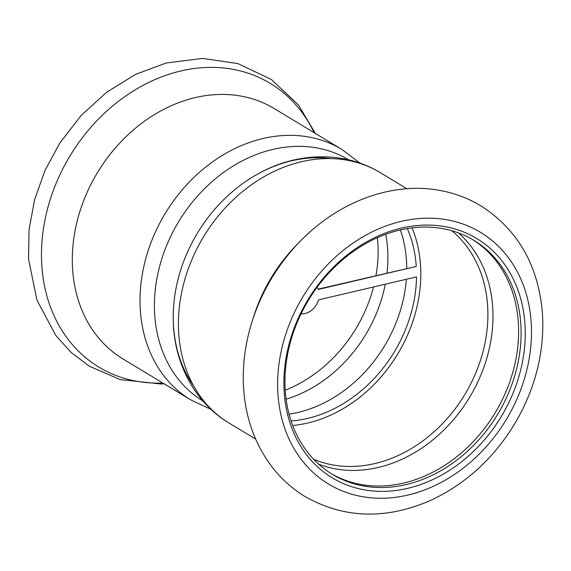 <?xml version="1.0" encoding="UTF-8"?>
<svg xmlns="http://www.w3.org/2000/svg" width="571" height="571" viewBox="0 0 571 571"><rect width="100%" height="100%" fill="white"/><g stroke="black" fill="none" stroke-linecap="round" stroke-linejoin="round"><path stroke-width="0.86" d="M387.873 254.352A129.496 104.629 121.1 0 0 385.76 234.296A129.496 104.629 -58.9 0 1 387.873 254.352A129.496 104.629 -58.9 0 1 387.024 272.988A129.496 104.629 121.1 0 0 387.873 254.352M286.121 399.186A129.496 104.629 121.1 0 0 385.282 284.208A129.496 104.629 -58.9 0 1 286.121 399.186M406.702 265.722A129.496 104.629 -58.9 0 1 406.738 268.363A129.496 104.629 121.1 0 0 400.378 229.935A129.496 104.629 -58.9 0 1 406.702 265.722M406.331 279.269A129.496 104.629 -58.9 0 1 289.062 414.153A129.496 104.629 121.1 0 0 406.331 279.269M348.724 159.816A140.923 113.865 121.1 0 0 178.637 221.691A140.923 113.865 121.1 0 0 202.969 401.042A140.923 113.865 -58.9 0 1 178.637 221.691A140.923 113.865 -58.9 0 1 348.724 159.816M193.719 386.039A140.923 113.865 -58.9 0 1 197.459 233.061A140.923 113.865 -58.9 0 1 331.144 158.61M317.148 287.213A16.809 13.576 121.1 0 1 318.261 289.447L416.259 266.457L318.14 289.154M301.06 313.843A16.809 13.576 121.1 0 0 318.511 299.875L416.516 276.878A129.496 104.629 121.1 0 1 291.067 420.941M292.673 425.474A134.449 108.633 121.1 0 0 412.069 227.865M416.259 266.457A129.496 104.629 121.1 0 0 407.316 228.557M331.087 473.552A136.733 110.481 121.1 0 0 495.107 412.919A136.733 110.481 121.1 0 0 472.502 239.52M285.015 384.982A136.733 110.481 121.1 0 0 332.336 474.315A136.733 110.481 121.1 0 0 497.605 414.425A136.733 110.481 121.1 0 0 473.759 240.263A136.733 110.481 121.1 0 0 348.781 254.844A136.733 110.481 121.1 0 0 285.015 384.982M229.071 423.047A146.255 118.168 121.1 0 1 178.459 327.49A146.255 118.168 121.1 0 1 246.665 188.294A146.255 118.168 121.1 0 1 380.343 172.692C342.543 149.766 294.693 152.964 257.871 173.984A140.923 113.865 121.1 0 0 173.256 314.021L173.263 320.716C173.941 362.87 194.711 402.626 229.071 423.047L255.63 439.092M309.718 232.176A165.733 133.914 121.1 0 0 300.325 241.155L296.42 245.145A146.255 118.168 121.1 0 0 254.181 315.049L252.461 320.367C245.901 340.716 242.846 361.122 243.303 381.585C244.238 414.603 253.952 443.232 272.446 467.471C281.489 479.04 292.181 488.626 304.521 496.228C343.414 518.497 385.297 519.953 430.17 500.61C466 484.015 494.607 457.692 515.984 421.641C535.869 386.945 544.691 350.815 542.45 313.258C538.382 265.315 517.74 229.442 480.532 205.639C467.435 197.823 453.253 192.648 437.978 190.107C390.785 181.963 337.925 202.255 300.325 241.155A165.733 133.914 121.1 0 0 252.461 320.367M283.923 386.524A139.781 112.937 121.1 0 0 467.67 456.721A139.781 112.937 121.1 0 0 462.16 231.405A139.781 112.937 121.1 0 0 283.923 386.524M377.367 237.707A129.496 104.629 -58.9 0 1 378.081 248.435A129.496 104.629 -58.9 0 1 375.989 275.579M373.52 286.97A129.496 104.629 -58.9 0 1 285.243 390.171M341.936 149.481A146.255 118.168 -58.9 0 0 165.155 213.547A146.255 118.168 -58.9 0 0 190.657 399.836L122.951 358.923A146.255 118.168 -58.9 0 1 97.441 172.628A146.255 118.168 -58.9 0 1 274.223 108.569L341.936 149.481L359.93 163.085M318.689 464.187A136.512 110.303 121.1 0 0 469.519 397.459A136.512 110.303 121.1 0 0 458.449 232.897M313.629 459.27A134.449 108.633 121.1 0 0 464.787 394.597A134.449 108.633 121.1 0 0 451.74 230.705M277.67 387.995A147.018 118.789 121.1 0 0 470.932 461.825A147.018 118.789 121.1 0 0 465.144 224.838A147.018 118.789 121.1 0 0 277.67 387.995M162.828 383.02A165.733 133.914 -58.9 0 1 69.94 156.011A165.733 133.914 -58.9 0 1 314.107 132.665M380.343 172.692L406.902 188.737M190.657 399.836L211.07 409.443M164.098 383.791L160.872 383.983L120.224 379.608L89.447 366.268L71.332 352.628L55.965 335.712L36.987 300.196L28.55 259.227L29.064 229.492L34.624 199.557L45.016 170.401L59.869 142.971L81.282 115.306L106.827 92.131L135.484 74.43L166.118 63.01L202.555 58.399L237.85 63.567L271.311 79.426L298.405 104.857L315.378 133.436"/></g></svg>
